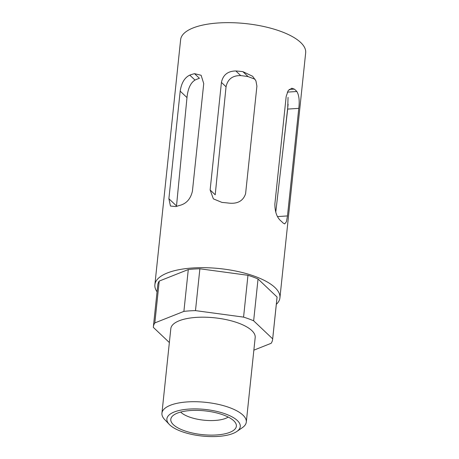 <?xml version="1.0" encoding="UTF-8"?>
<svg xmlns="http://www.w3.org/2000/svg" width="459" height="459" viewBox="0 0 459 459"><rect width="100%" height="100%" fill="white"/><g stroke="black" fill="none" stroke-linecap="round" stroke-linejoin="round"><path stroke-width="0.69" d="M255.043 79.235L248.107 76.613A51.374 18.63 -174 0 0 240.734 75.603C232.564 75.425 227.67 79.155 226.046 86.785L215.214 194.8L210.13 189.98L213.372 198.867L222.018 202.436A62.866 22.795 6 0 1 229.058 203.13C237.705 203.997 243.218 200.858 245.599 193.709L256.908 86.143L255.933 80.864L252.628 76.274L242.874 71.656A62.866 22.795 -174 0 0 235.84 70.961C227.796 71.093 222.999 74.909 221.433 82.408L210.13 189.98M194.53 73.658L199.424 78.3A51.374 18.63 -174 0 0 194.995 80.078C190.56 82.838 187.886 88.673 186.985 97.583L176.508 205.942L168.883 198.718L170.461 206.028L175.946 206.596A62.866 22.795 6 0 1 180.714 205.133C186.836 203.188 190.737 198.517 192.424 191.133L203.733 83.567L201.117 75.276L194.53 73.658A62.866 22.795 -174 0 0 189.768 75.121C184.633 77.588 181.437 82.93 180.192 91.146L168.883 198.718M275.756 212.224L287.69 109.087L288.045 97.348M276.318 304.346A62.866 22.795 -174 0 0 279.921 297.845L305.671 52.825A62.866 22.795 -174 0 0 218.57 22.95A62.866 22.795 -174 0 0 180.628 39.681L154.878 284.7A62.866 22.795 -174 0 0 157.047 291.809M279.921 297.845A62.866 22.795 -174 0 0 192.82 267.97A62.866 22.795 -174 0 0 154.878 284.7M296.847 91.507A62.866 22.795 -174 0 0 294.328 89.121L291.792 88.237L288.206 90.578L286.181 96.413L274.872 203.98C274.872 211.507 276.748 217.044 280.506 220.59A62.866 22.795 6 0 1 283.031 222.982L284.683 223.917L286.439 221.697L287.477 215.931L298.786 108.358C299.704 100.773 299.056 95.156 296.847 91.507L287.317 92.127M272.635 339.373L277.035 297.541A59.963 21.745 -174 0 0 277.07 297.019L272.675 338.851A59.963 21.745 -174 0 1 272.635 339.373A59.963 21.745 -174 0 1 271.166 343.292L253.856 350.165M258.044 278.98L253.649 320.812A59.963 21.745 -174 0 0 243.568 317.123L247.963 275.291A59.963 21.745 -174 0 1 258.044 278.98L277.07 297.019M199.877 268.79L195.482 310.623A59.963 21.745 -174 0 0 183.893 311.38L188.288 269.548A59.963 21.745 -174 0 1 199.877 268.79L247.963 275.291M190.692 410.524A32.968 11.951 -174 0 0 176.99 413.284A32.968 11.951 -174 0 0 181.03 429.412A32.968 11.951 -174 0 0 224.25 433.956A32.968 11.951 -174 0 0 231.554 419.015A32.968 11.951 -174 0 0 190.692 410.524M189.154 409.067A36.898 13.38 -174 0 0 169.233 424.368A36.898 13.38 -174 0 0 202.184 436.05A36.898 13.38 -174 0 0 236.838 431.471A36.898 13.38 -174 0 0 229.982 415.808A36.898 13.38 -174 0 0 189.154 409.067M236.838 431.471L242.352 427.662A42.417 15.382 -174 0 0 246.299 422.062A42.417 15.382 -174 0 0 187.53 401.906A42.417 15.382 -174 0 0 161.935 413.198A42.417 15.382 -174 0 0 164.632 419.497L169.233 424.368M246.299 422.062L255.187 337.537A42.417 15.382 -174 0 0 196.418 317.381A42.417 15.382 -174 0 0 170.817 328.667L161.935 413.198M169.36 342.552L153.329 327.359A59.963 21.745 -174 0 1 153.363 326.837A59.963 21.745 -174 0 1 154.838 322.912L183.893 311.38M253.649 320.812L272.675 338.851M195.482 310.623L243.568 317.123M153.363 326.837L157.764 285.005A59.963 21.745 -174 0 1 159.233 281.08L154.838 322.912M159.233 281.08L188.288 269.548M180.662 412.062A26.106 9.467 -174 0 0 203.848 420.186A26.106 9.467 -174 0 0 228.215 417.059M240.734 75.603L235.84 70.961M248.107 76.613L242.874 71.656M226.046 86.785L221.433 82.408M194.995 80.078L189.768 75.121M186.985 97.583L180.192 91.146M289.181 89.453L294.328 89.121M277.506 216.579L287.477 215.931M287.69 109.087L298.786 108.358M282.319 155.486L288.126 104.262M176.99 413.284L176.118 413.668M231.554 419.015L232.329 419.578"/></g></svg>
